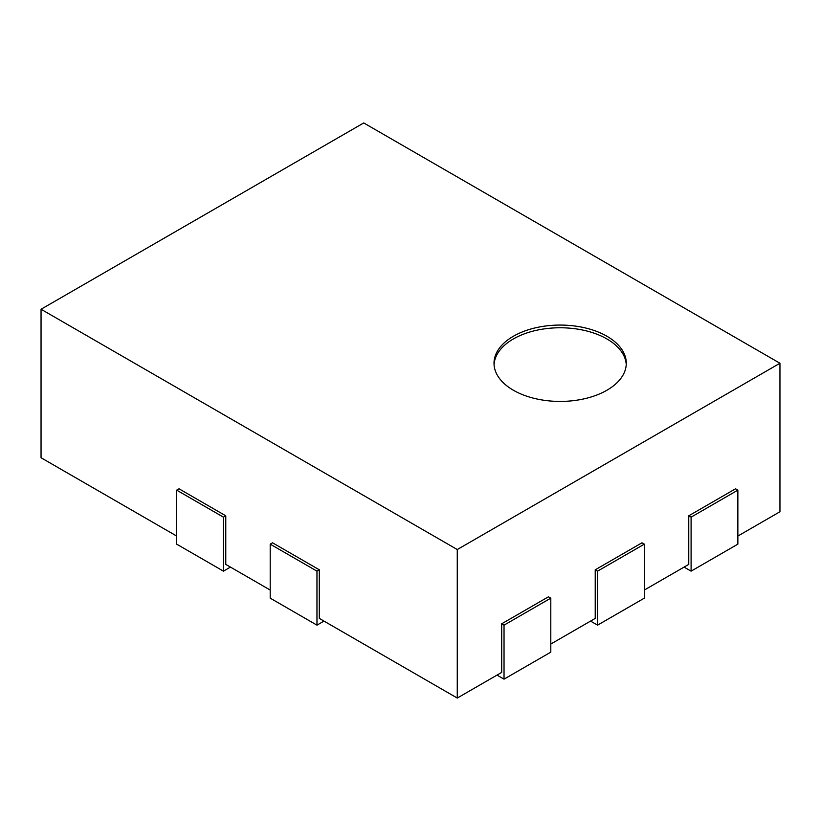<?xml version="1.0" encoding="UTF-8"?>
<svg xmlns="http://www.w3.org/2000/svg" width="821" height="821" viewBox="0 0 821 821"><rect width="100%" height="100%" fill="white"/><g stroke="black" fill="none" stroke-linecap="round" stroke-linejoin="round"><path stroke-width="1.23" d="M684.078 567.106L691.097 571.149L737.863 544.149L737.863 490.147L735.524 488.803L688.757 515.804L688.757 564.396L644.331 590.053M688.757 515.804L691.097 517.148L737.863 490.147M691.097 571.149L691.097 517.148M497.013 675.098L504.032 679.152L550.799 652.151L550.799 598.15L548.459 596.805L501.693 623.796L501.693 672.399L457.266 698.055L457.266 549.547L779.95 363.251L779.95 511.75L737.863 536.051M176.669 536.051L41.05 457.749L41.05 309.25L363.734 122.945L779.95 363.251M270.201 590.053L225.775 564.396L225.775 515.804L179.009 488.803L176.669 490.147L223.435 517.148L225.775 515.804M457.266 698.055L319.307 618.398L319.307 569.805L272.541 542.804L270.201 544.149L316.968 571.149L319.307 569.805M590.545 621.097L597.565 625.15L644.331 598.15L644.331 544.149L641.991 542.804L595.225 569.805L595.225 618.398L550.799 644.054M595.225 569.805L597.565 571.149L644.331 544.149M597.565 625.15L597.565 571.149M501.693 623.796L504.032 625.15L550.799 598.15M504.032 679.152L504.032 625.15M457.266 549.547L41.05 309.25M270.201 544.149L270.201 598.15L316.968 625.15L323.987 621.097M316.968 625.15L316.968 571.149M176.669 490.147L176.669 544.149L223.435 571.149L230.455 567.106M223.435 571.149L223.435 517.148M513.382 336.251A66.142 38.187 180 0 1 585.455 327.969A66.142 38.187 180 0 1 626.29 363.251A66.142 38.187 180 0 1 560.148 401.428A66.142 38.187 180 0 1 494.016 363.251A66.142 38.187 180 0 1 513.382 336.251M626.249 364.596A66.142 38.187 0 0 0 584.378 330.422A66.142 38.187 0 0 0 513.382 338.95A66.142 38.187 0 0 0 494.057 364.596"/></g></svg>
